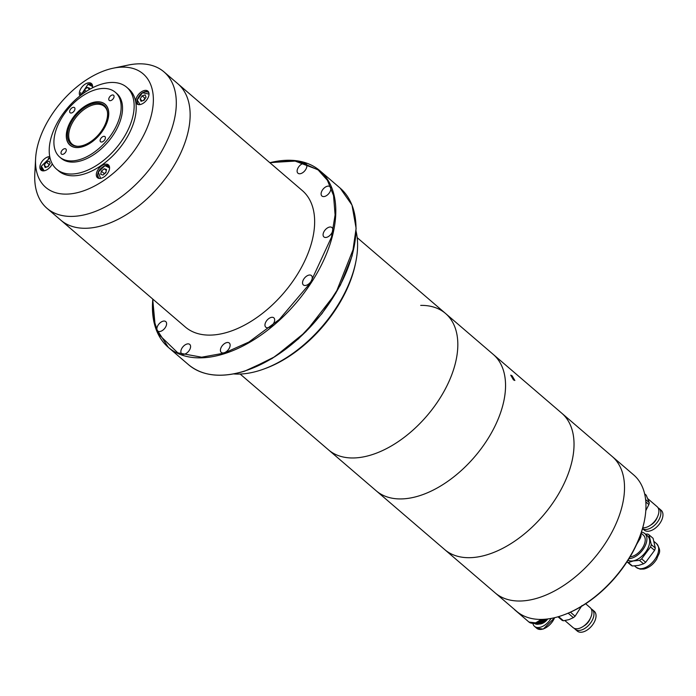 <?xml version="1.0" encoding="UTF-8"?>
<svg xmlns="http://www.w3.org/2000/svg" width="696" height="696" viewBox="0 0 696 696"><rect width="100%" height="100%" fill="white"/><g stroke="black" fill="none" stroke-linecap="round" stroke-linejoin="round"><path stroke-width="1.04" d="M46.997 208.313L185.327 327.016A89.862 52.531 -49.4 0 0 228.584 331.914A89.862 52.531 -49.4 0 0 302.49 265.463A89.862 52.531 -49.4 0 0 302.368 190.617L177.871 83.781A89.862 52.531 130.6 0 1 177.985 158.627A89.862 52.531 130.6 0 1 104.078 225.078A89.862 52.531 130.6 0 1 60.83 220.18A89.862 52.531 -49.4 0 0 78.778 227.879A89.862 52.531 -49.4 0 0 169.111 173.33A89.862 52.531 -49.4 0 0 177.871 83.781L164.038 71.914A89.862 52.531 130.6 0 1 155.278 161.455A89.862 52.531 130.6 0 1 64.946 216.012A89.862 52.531 130.6 0 1 46.997 208.313A89.862 52.531 130.6 0 1 35.696 165.613M328.99 227.209A6.177 3.611 -49.4 0 0 323.91 231.777A6.177 3.611 -49.4 0 0 323.918 236.927A6.177 3.611 -49.4 0 0 326.894 237.258A6.177 3.611 -49.4 0 0 331.975 232.69A6.177 3.611 -49.4 0 0 331.966 227.549A6.177 3.611 -49.4 0 0 328.99 227.209M327.016 186.319A6.177 3.611 -49.4 0 0 321.935 190.887A6.177 3.611 -49.4 0 0 321.944 196.037A6.177 3.611 -49.4 0 0 324.91 196.368A6.177 3.611 -49.4 0 0 329.991 191.8A6.177 3.611 -49.4 0 0 329.991 186.659A6.177 3.611 -49.4 0 0 327.016 186.319M308.441 275.225A6.177 3.611 -49.4 0 0 303.36 279.792A6.177 3.611 -49.4 0 0 303.369 284.942A6.177 3.611 -49.4 0 0 306.344 285.273A6.177 3.611 -49.4 0 0 311.425 280.705A6.177 3.611 -49.4 0 0 311.416 275.564A6.177 3.611 -49.4 0 0 308.441 275.225M270.866 317.498A6.177 3.611 -49.4 0 0 265.785 322.065A6.177 3.611 -49.4 0 0 265.794 327.207A6.177 3.611 -49.4 0 0 268.76 327.546A6.177 3.611 -49.4 0 0 273.841 322.979A6.177 3.611 -49.4 0 0 273.832 317.837A6.177 3.611 -49.4 0 0 270.866 317.498M226.33 342.702A6.177 3.611 -49.4 0 0 221.25 347.269A6.177 3.611 -49.4 0 0 221.258 352.411A6.177 3.611 -49.4 0 0 224.225 352.75A6.177 3.611 -49.4 0 0 229.306 348.183A6.177 3.611 -49.4 0 0 229.297 343.032A6.177 3.611 -49.4 0 0 226.33 342.702M186.772 344.076A6.177 3.611 -49.4 0 0 181.691 348.644A6.177 3.611 -49.4 0 0 181.7 353.794A6.177 3.611 -49.4 0 0 184.666 354.134A6.177 3.611 -49.4 0 0 189.756 349.557A6.177 3.611 -49.4 0 0 189.747 344.416A6.177 3.611 -49.4 0 0 186.772 344.076M162.786 321.265A6.177 3.611 -49.4 0 0 157.705 325.832A6.177 3.611 -49.4 0 0 157.714 330.983A6.177 3.611 -49.4 0 0 160.689 331.322A6.177 3.611 -49.4 0 0 165.77 326.746A6.177 3.611 -49.4 0 0 165.761 321.604A6.177 3.611 -49.4 0 0 162.786 321.265M303.03 163.508A6.177 3.611 -49.4 0 0 297.949 168.075A6.177 3.611 -49.4 0 0 297.958 173.226A6.177 3.611 -49.4 0 0 300.933 173.556A6.177 3.611 -49.4 0 0 306.014 168.989A6.177 3.611 -49.4 0 0 306.005 163.847A6.177 3.611 -49.4 0 0 303.03 163.508M233.612 373.926A102.216 59.752 -49.4 0 0 259.678 370.455A102.216 59.752 -49.4 0 0 263.549 369.141A102.216 59.752 -49.4 0 0 355.882 261.531A102.216 59.752 -49.4 0 0 356.074 231.22M371.76 454.775A89.862 52.531 -49.4 0 0 445.666 388.325A89.862 52.531 -49.4 0 0 445.553 313.478A89.862 52.531 130.6 0 1 447.337 385.001A89.862 52.531 130.6 0 1 377.841 452.591A89.862 52.531 130.6 0 1 328.512 449.877A89.862 52.531 -49.4 0 0 371.76 454.775M263.549 369.141L265.228 368.532A99.972 58.438 -49.4 0 0 355.534 263.288L355.882 261.531M420.697 305.387A89.862 52.531 130.6 0 1 445.553 313.478L612.245 456.524A89.862 52.531 130.6 0 1 614.037 528.047A89.862 52.531 130.6 0 1 544.542 595.637A89.862 52.531 -49.4 0 0 614.037 528.047A89.862 52.531 -49.4 0 0 612.245 456.524L633.691 474.924A89.862 52.531 130.6 0 1 644.47 520.46A89.862 52.531 130.6 0 1 565.978 614.037A89.862 52.531 130.6 0 1 563.299 615.064A89.862 52.531 130.6 0 1 516.649 611.323L495.204 592.922A89.862 52.531 -49.4 0 0 544.542 595.637A89.862 52.531 130.6 0 1 495.204 592.922L444.709 549.588A89.862 52.531 -49.4 0 0 519.651 537.643A89.862 52.531 -49.4 0 0 573.443 453.253A89.862 52.531 -49.4 0 0 561.75 413.198A89.862 52.531 130.6 0 1 563.543 484.712A89.862 52.531 130.6 0 1 494.047 552.311A89.862 52.531 130.6 0 1 444.709 549.588L376.24 490.828A89.862 52.531 -49.4 0 0 425.569 493.551A89.862 52.531 -49.4 0 0 495.065 425.952A89.862 52.531 -49.4 0 0 493.273 354.438A89.862 52.531 130.6 0 1 504.965 394.493A89.862 52.531 130.6 0 1 451.173 478.883A89.862 52.531 130.6 0 1 376.24 490.828L240.146 374.048M512.082 375.788L514.866 380.477L513.465 379.894L510.733 375.153L512.082 375.788M563.299 615.064L564.134 614.759A88.74 51.869 -49.4 0 0 566.788 613.742A88.74 51.869 -49.4 0 0 644.296 521.339L644.47 520.46M640.39 535.259L641.051 535.824L640.938 533.693M641.051 535.824A17.409 10.179 130.6 0 1 640.329 538.156L639.554 537.486M636.64 544.403L640.329 538.156M630.106 556.817A13.476 7.882 -49.4 0 0 631.133 556.678A13.476 7.882 -49.4 0 0 643.052 547.065A13.476 7.882 -49.4 0 0 643.4 535.172L641.103 533.197M654.579 550.379L650.56 546.934A17.409 10.179 -49.4 0 0 651.282 544.603L649.072 534.876L653.092 538.321L655.301 548.057A17.409 10.179 -49.4 0 1 654.579 550.379L645.67 562.298A17.409 10.179 -49.4 0 1 643.513 563.812L638.554 565.422L632.394 565.996A17.409 10.179 -49.4 0 1 630.959 565.187L627.009 561.794A17.409 10.179 130.6 0 0 628.375 562.551L632.394 565.996M628.036 560.202A15.616 9.126 -49.4 0 0 633.343 560.837A15.616 9.126 -49.4 0 0 647.158 549.701A15.616 9.126 -49.4 0 0 647.558 535.929L644.792 533.554A15.616 9.126 130.6 0 1 644.392 547.326A15.616 9.126 130.6 0 1 630.576 558.462A15.616 9.126 130.6 0 1 629.001 558.653M641.442 532.188A15.616 9.126 130.6 0 1 644.792 533.554M646.967 535.424A15.669 9.161 130.6 0 1 647.497 549.153A15.669 9.161 130.6 0 1 633.334 560.88A15.669 9.161 130.6 0 1 628.001 560.245M643.513 563.812L639.493 560.367L633.334 560.941L628.375 562.551M639.493 560.367A17.409 10.179 -49.4 0 0 641.651 558.853L645.67 562.298M650.56 546.934L641.651 558.853M649.072 534.876A17.409 10.179 -49.4 0 0 647.645 534.058L645.488 534.145M651.282 544.603L655.301 548.057M575.218 629.297L577.288 631.072A13.033 7.612 -49.4 0 0 583.561 631.785A13.033 7.612 -49.4 0 0 594.28 622.146A13.033 7.612 -49.4 0 0 594.262 611.297L592.192 609.513A13.033 7.612 130.6 0 1 592.2 620.371A13.033 7.612 130.6 0 1 581.491 630.002A13.033 7.612 130.6 0 1 575.218 629.297A13.033 7.612 130.6 0 1 574.418 628.401M591.182 608.87A13.033 7.612 130.6 0 1 592.192 609.513M583.796 626.026A8.987 5.255 -49.4 0 0 590.26 618.492M564.882 620.571L573.069 627.601A13.146 7.682 -49.4 0 0 579.394 628.314A13.146 7.682 -49.4 0 0 590.199 618.596A13.146 7.682 -49.4 0 0 590.182 607.652L585.658 603.763M581.952 605.563L575.105 616.204A14.938 8.735 -49.4 0 1 573.356 617.639L568.919 619.649L563.447 620.771A14.938 8.735 -49.4 0 1 562.098 620.319L557.992 616.795M573.356 617.639L568.162 613.176M558.601 616.612L563.447 620.771M570.424 612.193L575.105 616.204M642.521 528.638L644.209 530.082A13.033 7.612 -49.4 0 0 650.482 530.796A13.033 7.612 -49.4 0 0 661.2 521.156A13.033 7.612 -49.4 0 0 661.183 510.307L659.112 508.524A13.033 7.612 130.6 0 1 659.121 519.381A13.033 7.612 130.6 0 1 648.411 529.012A13.033 7.612 130.6 0 1 642.53 528.603M658.103 507.88A13.033 7.612 130.6 0 1 659.112 508.524M650.716 525.036A8.987 5.255 -49.4 0 0 657.181 517.502M642.773 527.751A13.146 7.682 -49.4 0 0 646.314 527.324A13.146 7.682 -49.4 0 0 657.12 517.606A13.146 7.682 -49.4 0 0 657.102 506.662L648.054 498.893M644.644 493.829L646.21 495.178L649.272 502.686A14.938 8.735 -49.4 0 1 648.872 504.574L645.818 510.577M645.627 499.554L649.272 502.686M648.872 504.574L645.845 501.973M538.06 622.868A10.892 6.368 -49.4 0 0 538.339 622.781A10.892 6.368 -49.4 0 0 538.747 622.642A10.892 6.368 -49.4 0 0 543.837 619.327M535.172 623.529A10.892 6.368 -49.4 0 0 539 623.355A10.892 6.368 -49.4 0 0 545.159 619.231M534.702 623.538A10.892 6.368 -49.4 0 0 539.635 623.894A10.892 6.368 -49.4 0 0 540.053 623.755A10.892 6.368 -49.4 0 0 546.386 619.109M539.243 624.016A8.987 5.255 -49.4 0 0 541.549 623.712A8.987 5.255 -49.4 0 0 547.761 618.953M532.866 623.338A13.146 7.682 -49.4 0 0 534.519 626.374A13.146 7.682 -49.4 0 0 540.844 627.087A13.146 7.682 -49.4 0 0 551.058 618.44M538.956 622.563A10.353 6.055 -49.4 0 0 539.156 622.494A10.353 6.055 -49.4 0 0 544.02 619.31M540.131 623.729A10.675 6.238 -49.4 0 0 540.218 623.694A10.675 6.238 -49.4 0 0 546.456 619.109M105.366 104.626A26.848 15.695 130.6 0 1 99.171 135.207A26.848 15.695 130.6 0 1 70.044 145.055A26.848 15.695 130.6 0 1 69.696 144.733A26.848 15.695 130.6 0 1 75.89 114.153A26.848 15.695 130.6 0 1 105.018 104.304A26.848 15.695 130.6 0 1 105.366 104.626M104.444 105.662A25.456 14.877 -49.4 0 0 76.751 114.414A25.456 14.877 -49.4 0 0 70.618 143.698A25.456 14.877 -49.4 0 0 77.152 146.282A25.456 14.877 -49.4 0 0 98.823 134.371A25.456 14.877 -49.4 0 0 107.306 111.142A25.456 14.877 -49.4 0 0 104.444 105.662M107.393 111.621A24.804 14.503 -49.4 0 0 105.444 107.541A24.804 14.503 -49.4 0 0 104.704 106.74A24.804 14.503 -49.4 0 0 77.717 115.266A24.804 14.503 -49.4 0 0 71.74 143.802A24.804 14.503 -49.4 0 0 73.315 144.986A24.804 14.503 -49.4 0 0 77.639 146.291M59.734 157.079L61.117 158.262A42.682 24.952 -49.4 0 0 107.428 142.602A42.682 24.952 -49.4 0 0 117.276 93.977A42.682 24.952 -49.4 0 0 116.711 93.473L115.327 92.29A42.682 24.952 130.6 0 1 115.893 92.794A42.682 24.952 130.6 0 1 106.044 141.419A42.682 24.952 130.6 0 1 59.734 157.079A42.682 24.952 130.6 0 1 59.169 156.565A42.682 24.952 130.6 0 1 69.017 107.941A42.682 24.952 130.6 0 1 115.327 92.29M105.444 104.539A26.961 15.756 -49.4 0 0 105.087 104.217A26.961 15.756 -49.4 0 0 75.838 114.109A26.961 15.756 -49.4 0 0 69.617 144.82A26.961 15.756 -49.4 0 0 69.974 145.142A26.961 15.756 -49.4 0 0 99.224 135.25A26.961 15.756 -49.4 0 0 105.444 104.539M113.648 95.308A3.367 1.966 -49.4 0 0 113.605 95.274A3.367 1.966 -49.4 0 0 109.951 96.509A3.367 1.966 -49.4 0 0 109.176 100.346A3.367 1.966 -49.4 0 0 109.22 100.389A3.367 1.966 -49.4 0 0 112.874 99.154A3.367 1.966 -49.4 0 0 113.648 95.308M74.542 107.662A3.367 1.966 -49.4 0 0 74.498 107.619A3.367 1.966 -49.4 0 0 70.844 108.854A3.367 1.966 -49.4 0 0 70.061 112.691A3.367 1.966 -49.4 0 0 70.113 112.735A3.367 1.966 -49.4 0 0 73.767 111.499A3.367 1.966 -49.4 0 0 74.542 107.662M65.885 149.014A3.367 1.966 -49.4 0 0 65.842 148.979A3.367 1.966 -49.4 0 0 62.188 150.214A3.367 1.966 -49.4 0 0 61.413 154.051A3.367 1.966 -49.4 0 0 61.457 154.086A3.367 1.966 -49.4 0 0 65.111 152.85A3.367 1.966 -49.4 0 0 65.885 149.014M105 136.668A3.367 1.966 -49.4 0 0 104.948 136.625A3.367 1.966 -49.4 0 0 101.294 137.86A3.367 1.966 -49.4 0 0 100.52 141.706A3.367 1.966 -49.4 0 0 100.563 141.74A3.367 1.966 -49.4 0 0 104.217 140.505A3.367 1.966 -49.4 0 0 105 136.668M55.863 168.519A53.923 31.52 -49.4 0 0 56.567 169.163A53.923 31.52 -49.4 0 0 115.066 149.388A53.923 31.52 -49.4 0 0 127.499 87.966A53.923 31.52 -49.4 0 0 126.794 87.322A53.923 31.52 -49.4 0 0 68.295 107.097A53.923 31.52 -49.4 0 0 55.863 168.519M56.567 169.163L58.647 170.938A53.923 31.52 -49.4 0 0 117.137 151.162A53.923 31.52 -49.4 0 0 129.578 89.749A53.923 31.52 -49.4 0 0 128.864 89.105L126.794 87.322M120.121 67.225A89.862 52.531 130.6 0 1 146.082 64.215A89.862 52.531 130.6 0 1 164.038 71.914M104.722 179.855A74.785 43.709 130.6 0 1 35.6 158.618A74.785 43.709 130.6 0 1 84.172 81.38A74.785 43.709 130.6 0 1 113.187 68.199A74.785 43.709 130.6 0 1 153.207 103.93A74.785 43.709 130.6 0 1 104.722 179.855M35.6 158.618L34.8 173.765A89.862 52.531 -49.4 0 0 117.868 199.282A89.862 52.531 -49.4 0 0 176.123 108.045A89.862 52.531 -49.4 0 0 128.038 65.111L113.187 68.199M104.096 176.845A8.422 4.924 -49.4 0 0 108.428 164.9A8.422 4.924 -49.4 0 0 101.781 165.744A8.422 4.924 -49.4 0 0 97.449 177.689A8.422 4.924 -49.4 0 0 104.096 176.845M143.541 103.052A8.422 4.924 -49.4 0 0 147.865 91.106A8.422 4.924 -49.4 0 0 141.227 91.959A8.422 4.924 -49.4 0 0 136.894 103.895A8.422 4.924 -49.4 0 0 143.541 103.052M92.446 87.853A8.422 4.924 -49.4 0 0 91.446 83.546A8.422 4.924 -49.4 0 0 84.799 84.39A8.422 4.924 -49.4 0 0 80.04 95.874M49.738 156.574A8.422 4.924 -49.4 0 0 45.353 158.183A8.422 4.924 -49.4 0 0 41.029 170.12A8.422 4.924 -49.4 0 0 47.676 169.276A8.422 4.924 -49.4 0 0 52.27 163.83M102.973 175.035L100.729 174.27L101.381 171.129L104.287 168.745L106.532 169.502L105.879 172.643L102.973 175.035M106.018 171.973L104.008 174.183M106.323 170.494L104.287 168.745M101.381 171.129L104.148 173.504M146.047 97.153L143.994 100.346L141.018 101.285L140.096 99.032L142.158 95.839L145.125 94.9L146.047 97.153M145.473 98.04L144.925 98.214L142.158 95.839M144.925 98.214L143.437 100.52M142.262 100.894L140.096 99.032M83.929 92.977L84.399 89.775L87.304 87.392L89.549 88.148L89.253 89.584M86.287 91.394L84.399 89.775M87.304 87.392L89.34 89.14M44.231 165.265L46.284 162.072L49.259 161.133L50.182 163.386L48.12 166.579L45.153 167.519L44.231 165.265L46.397 167.118M49.607 164.273L47.572 166.753M46.284 162.072L49.051 164.447M152.807 299.106A116.371 68.025 -49.4 0 0 168.345 347.374A116.371 68.025 -49.4 0 0 224.356 353.716A116.371 68.025 -49.4 0 0 320.064 267.655A116.371 68.025 -49.4 0 0 319.908 170.738A116.371 68.025 -49.4 0 0 269.848 162.716M269.891 162.742L293.982 160.663L317.915 169.676L327.425 180.316L333.541 195.541L335.098 214.925L331.47 237.214L310.32 282.976L279.305 319.49L248.907 342.032L224.155 353.116L201.649 357.205L177.767 352.82L158.514 334.193L153.459 318.524L152.85 299.141M340.109 188.068L352.002 205.076L356.117 228.349L352.124 255.832L340.387 285.116L321.961 313.635L298.454 338.874L271.945 358.614L244.757 371.116C221.241 378.259 202.501 376.118 188.538 364.704A116.371 68.025 -49.4 0 0 244.548 371.046A116.371 68.025 -49.4 0 0 340.257 284.986A116.371 68.025 -49.4 0 0 340.109 188.068L319.908 170.738L297.958 160.915L269.743 162.62M249.116 369.489L274.937 356.648L305.849 331.74L335.829 293.138L354.038 247.219M642.338 568.554A15.616 9.126 130.6 0 1 636.214 567.344L640.111 569.128L643.861 569.041C649.142 567.718 653.457 564.36 656.807 558.949C658.355 553.363 662.47 552.276 656.545 543.646A15.616 9.126 130.6 0 1 656.145 557.418A15.616 9.126 130.6 0 1 642.338 568.554M515.823 610.61A13.476 7.882 130.6 0 1 514.936 610.009L528.977 622.059A13.476 7.882 -49.4 0 0 535.468 622.798A13.476 7.882 -49.4 0 0 541.279 619.414M536.146 622.555L541.427 619.414M533.153 623.329A12.215 7.143 -49.4 0 0 537.19 623.068A12.215 7.143 -49.4 0 0 543.185 619.362M540.053 621.745L543.254 619.353M534.519 626.374L536.738 628.27A13.146 7.682 -49.4 0 0 543.063 628.993A13.146 7.682 -49.4 0 0 554.608 617.691M543.724 628.758L554.668 617.674M514.187 609.209L514.936 610.009A13.476 7.882 130.6 0 1 514.213 609.226M99.415 178.437A7.865 4.594 130.6 0 1 98.649 177.976A7.865 4.594 130.6 0 1 97.718 173.904M100.589 178.376L98.319 172.016L104.931 165.674L109.576 167.893M105.105 165.613A7.865 4.594 130.6 0 1 108.889 166.04A7.865 4.594 130.6 0 1 109.463 166.727M138.852 104.644A7.865 4.594 130.6 0 1 138.086 104.183A7.865 4.594 130.6 0 1 137.164 100.128M140.026 104.583L137.199 99.954L142.489 92.759L149.022 94.099M144.168 91.95A7.865 4.594 130.6 0 1 148.335 92.246A7.865 4.594 130.6 0 1 148.909 92.933M88.122 84.251A7.865 4.594 130.6 0 1 91.907 84.686A7.865 4.594 130.6 0 1 92.481 85.364M87.739 84.39A7.865 4.594 130.6 0 1 87.948 84.312L92.594 86.539M80.797 95.282A7.865 4.594 130.6 0 1 80.745 92.542M80.893 95.204L87.948 84.32M48.302 158.175A7.865 4.594 130.6 0 1 49.99 157.783M44.161 170.807L41.325 166.179L49.999 157.844M42.987 170.877A7.865 4.594 130.6 0 1 42.221 170.407A7.865 4.594 130.6 0 1 41.29 166.353M188.538 364.704L168.345 347.374L155.304 327.163L152.702 299.019M445.553 313.478L357.187 237.658M656.545 543.646L654.257 541.671M636.214 567.344L634.552 565.918M541.566 619.414L535.676 622.859L528.977 622.059M543.419 619.344L537.39 623.103L533.119 623.338M554.799 617.639L543.272 629.053L536.738 628.27M71.14 145.995L70.044 145.055M106.105 105.244L105.018 104.304M99.163 178.411L98.649 177.976C96.483 173.347 98.606 169.215 105 165.578L109.403 166.475M138.6 104.617L138.086 104.183C137.634 104.948 137.312 103.565 137.112 100.024C139.905 93.36 143.637 90.767 148.335 92.246L148.84 92.69M92.42 85.121L88.018 84.225L80.779 95.291M49.982 157.74L41.247 166.257L42.734 170.851"/></g></svg>
